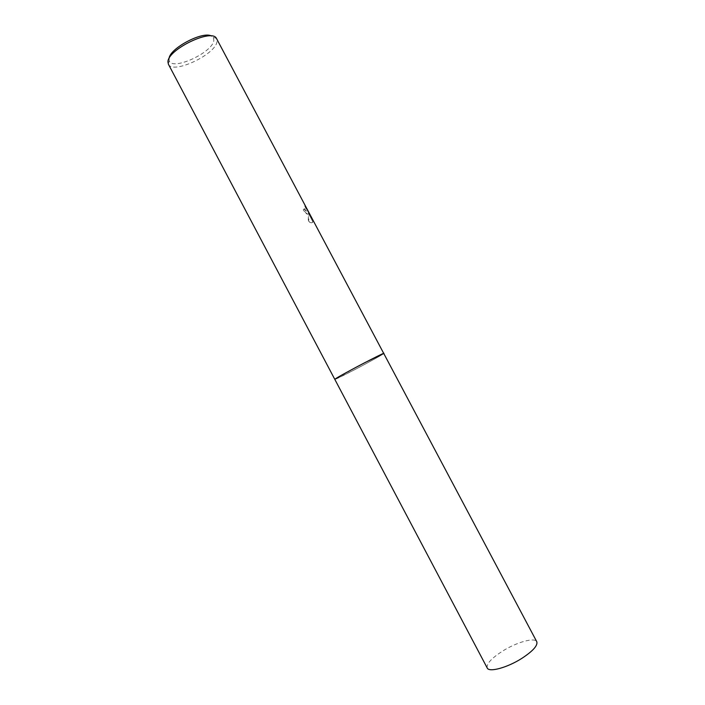 <?xml version="1.0" encoding="UTF-8"?>
<svg xmlns="http://www.w3.org/2000/svg" width="705" height="705" viewBox="0 0 705 705"><rect width="100%" height="100%" fill="white"/><g stroke="black" fill="none" stroke-linecap="round" stroke-linejoin="round"><path stroke-width="0.53" stroke-dasharray="3.52 2.64" d="M335.324 378.92L335.254 379.29C339.035 378.144 377.554 357.814 382.947 354.113L383.74 353.452C384.331 353.699 368.415 362.537 353.804 370.134L335.254 379.29C339.035 378.144 377.554 357.805 382.947 354.113L383.432 353.778M304.137 208.847L305.177 210.425L307.072 211.174L304.304 204.899L311.249 217.748L308.05 211.87L312.659 221.767C312.297 223.212 310.843 223.106 308.296 221.467L308.429 213.544C307.688 215.051 305.961 213.826 303.247 209.87L304.137 208.847L303.591 209.702C305.67 212.989 307.31 214.391 308.534 213.932L308.684 212.681L309.134 215.069L308.649 221.291C310.79 222.736 312.192 223 312.861 222.093L308.393 211.703L311.539 217.448M168.398 64.225C172.707 74.721 215.924 54.426 217.008 41.524L216.638 38.687M305.521 206.107L307.415 211.006L307.177 211.394L305.512 210.266L304.481 208.689M169.068 58.515L169.244 60.78C172.24 71.179 212.928 52.452 213.853 40.361L213.307 37.453L211.535 36.034M487.217 667.987C486.238 663.978 491.341 658.364 502.506 651.147C516.624 642.202 534.769 637.073 536.787 641.735M213.307 37.453L216.426 38.343M311.249 217.748L305.106 206.177M169.244 60.78L168.231 63.864"/><path stroke-width="1.06" d="M334.805 379.369L168.398 64.225L167.957 61.987C167.305 49.773 211.641 28.218 216.426 38.343L383.74 353.452L365.058 362.546C349.997 370.372 334.047 379.264 334.813 379.378L487.217 667.987C488.953 672.632 507.274 667.688 521.806 658.391C532.918 651.085 537.915 645.533 536.787 641.735L383.749 353.461C384.11 352.297 339.572 375.73 335.324 378.92L334.813 379.352M383.432 353.778C389.935 349.319 340.312 375.236 335.324 378.92M211.535 36.034C202.855 30.782 169.605 48.389 169.068 58.515"/></g></svg>
